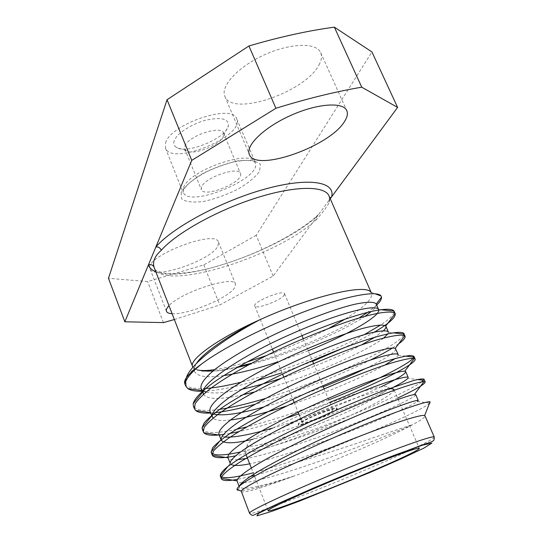<?xml version="1.0" encoding="UTF-8"?>
<svg xmlns="http://www.w3.org/2000/svg" width="543" height="543" viewBox="0 0 543 543"><rect width="100%" height="100%" fill="white"/><g stroke="black" fill="none" stroke-linecap="round" stroke-linejoin="round"><path stroke-width="0.41" stroke-dasharray="2.71 2.04" d="M174.337 319.549L219.8 304.976L273.143 276.075L330.232 198.718M273.143 276.075L256.201 235.289L371.935 51.945M172.07 313.711C187.301 315.116 228.759 297.869 234.698 287.654L235.526 284.07C234.386 274.928 180.724 292.175 168.975 305.743M318.965 64.963C321.592 60.225 322.169 56.133 320.696 52.678C316.488 42.32 290.125 42.938 264.013 54.999C237.848 66.925 220.2 86.378 224.863 96.396C231.956 117.179 305.295 92.262 318.965 64.963M217.872 246.128L218.503 242.117C215.7 228.779 143.081 257.144 150.051 268.921C153.078 280.222 211.159 260.47 217.872 246.128M256.201 235.289L203.774 264.923L147.628 281.566L108.471 278.301M163.443 322.603L147.628 281.566M203.774 264.923L219.8 304.976M174.215 140.718C173.21 143.63 173.916 145.829 176.346 147.323C186.643 154.626 226.221 138.316 228.379 125.874C228.874 118.673 221.266 116.806 205.546 120.268C191.211 124.096 176.658 133.687 174.215 140.718M165.595 142.863C170.292 124.062 232.866 103.102 236.653 118.788C245.273 136.076 171.547 166.463 165.479 148.124L165.595 142.863M184.987 146.108C187.966 136.001 221.483 124.795 223.587 133.116L223.696 135.404C222.27 144.166 193.573 155.997 186.385 150.778L184.851 149.087L184.987 146.108M201.575 186.86L201.324 189.595C204.046 198.466 244.764 181.681 240.44 173.475C238.669 165.914 204.921 177.473 201.575 186.86M214.634 369.64C223.75 368.303 234.474 365.778 246.807 362.059M265.995 355.753C288.435 347.724 309.49 338.533 329.16 328.182M345.389 318.958L355.875 312.062C367.57 303.693 372.756 297.388 371.432 293.132L370.815 292.195M192.69 366.749L194.951 369.05M195.399 369.267L201.976 370.998M155.76 271.704C184.22 283.88 281.674 249.352 317.757 215.619L317.024 215.883C315.768 216.718 315.469 218.042 316.135 219.84C323.01 212.225 327.402 206.299 329.309 202.071L329.927 198.025M223.777 375.586C207.236 378.037 197.482 376.672 194.509 371.48L194.435 367.659L186.208 378.016M185.638 382.021L186.948 385.978L185.367 384.709M376.666 305.118L367.672 312.34M358.971 317.988C332.961 333.769 288.482 352.991 251.355 363.274M238.791 366.532C228.881 368.894 220.268 370.394 212.937 371.032M429.907 403.177C423.364 408.302 403.639 417.859 370.74 431.861L299.526 461.496C282.021 467.414 266.939 472.077 254.267 475.485M237.508 490.22C243.393 491.802 262.534 486.962 294.944 475.702L297.625 474.765C338.404 459.385 389.65 437.135 412.721 424.626L416.895 422.298C422.569 419.013 425.278 416.875 425.026 415.89M241.167 491.673C244.499 493.254 262.425 487.933 294.944 475.702C263.423 486.06 244.981 489.976 239.626 487.465L239.395 486.08M243.977 482.618C258.258 481.424 289.521 471.779 325.081 459.242C358.122 447.323 394.062 432.934 412.721 424.626C391.571 431.169 343.156 448.742 299.526 461.496M370.74 431.861C333.748 447.065 283.962 464.801 253.221 472.817M421.707 381.838C413.786 387.994 381.681 403.055 345.036 417.601C310.372 431.61 266.138 446.298 240.461 451.966M328.705 399.858C299.919 411.227 272.654 420.228 246.895 426.873M236.531 429.303C218.944 433.192 207.82 433.538 203.143 430.334M403.632 335.248C399.587 341.377 383.365 351.09 354.959 364.373C327.117 377.249 297.306 388.605 265.534 398.433M219.63 409.361C206.225 411.316 197.747 410.637 194.184 407.311M394.021 312.625C392.922 315.673 388.483 319.786 380.704 324.965M364.333 334.631C331.006 352.393 282.74 371.812 240.929 382.224M205.682 388.476C196.831 389.08 190.586 388.245 186.948 385.978M250.194 476.55L237.372 479.388M397.625 398.134C373.937 409.103 346.617 420.309 315.659 431.753C282.869 443.556 256.113 451.6 235.397 455.896M329.75 402.37L298.813 413.888M285.197 418.497C267.523 424.273 252.081 428.644 238.886 431.617M230.096 433.429L223.349 434.502M398.671 343.821L392.494 347.988M370.869 359.819C338.241 375.871 294.639 393.315 254.986 404.291M215.15 412.666L210.636 413.019M374.5 332.072C366.199 336.931 356.222 342.083 344.561 347.527M312.68 361.346L282.027 372.769M256.187 380.908C233.558 387.417 215.557 390.872 202.2 391.279M429.527 403.123L417.363 401.515C412.246 405.519 382.007 419.101 346.801 432.683C313.243 445.857 271.208 459.548 249.692 463.837M408.207 377.378L407.841 378.322L417.547 379.543M390.845 388.584C358.706 404.61 293.627 429.934 252.977 439.233M220.947 439.565L221.164 440.122L221.008 439.484L220.166 440.556M398.229 354.525L398.202 355.258L394.944 358.651M384.906 365.086C363.776 376.822 323.798 393.946 286.867 405.94M230.578 419.977C221.483 421.049 215.625 420.465 213.012 418.225M388.354 331.902L387.94 333.83M383.663 338.051C366.145 351.857 302.627 379.829 254.239 392.066M242.619 394.836C220.268 399.872 207.161 399.641 203.299 394.123L202.573 392.243M308.261 350.737L277.629 361.991M194.435 367.659L196.525 363.362M242.015 482.7C239.158 482.713 237.522 482.204 237.101 481.173M415.762 394.68C416.291 396.736 388.293 410.23 350.9 424.897C316.094 438.887 270.57 453.88 247.513 458.278M237.78 459.663C232.194 460.091 228.942 459.459 228.026 457.776L227.958 457.627M381.227 386.745C352.414 400.32 310.08 417.282 272.586 428.115M224.782 437.088L219.352 435.065L218.91 434.319M395.752 348.844C395.983 351.939 386.148 358.387 366.26 368.202M323.289 386.847C303.523 394.7 283.643 401.433 263.647 407.033M213.426 414.01L210.983 412.694L209.958 411.261M383.473 330.714L374.833 337.223M361.726 344.791C338.791 356.771 312.028 367.93 281.437 378.254M241.859 389.256C225.65 392.935 213.704 393.872 206.021 392.06M203.272 390.892L201.093 388.442M376.156 303.951L376.211 304.087C376.666 305.824 375.05 308.281 371.371 311.458M365.134 316.23C341.771 331.936 291.279 353.948 248.497 364.808M237.108 367.502C218.904 371.582 205.607 372.383 197.218 369.905M393.94 389.596L394.001 389.86C394.028 391.041 392.114 392.942 388.259 395.582C361.774 414.452 249.298 458.489 244.839 451.342L244.696 451.111C243.026 447.975 267.102 434.23 302.213 418.979C337.257 403.727 375.043 390.661 388.055 388.998M336.131 410.067L337.244 408.73C337.291 405.736 296.268 422.644 298.412 424.735C298.46 427.198 330.103 414.866 336.131 410.067M382.808 392.935C386.406 390.424 388.157 388.598 388.075 387.464C388.279 382.998 354.409 392.63 314.655 409.042C274.88 425.407 244.065 442.443 247.357 445.464C251.26 452.713 358.136 410.97 382.808 392.935M335.961 409.653L337.067 408.316C337.115 405.309 296.091 422.216 298.243 424.321C298.29 426.791 329.94 414.458 335.961 409.653M332.092 411.071L332.947 410.04C332.954 407.678 300.713 420.968 302.383 422.637C302.39 424.585 327.409 414.838 332.092 411.071M283.982 295.406L284.539 293.749C283.622 289.222 252.251 302.152 254.782 306.014C255.549 309.781 280.147 300.815 283.982 295.406M154.803 269.24C155.21 269.45 154.728 270.489 162.201 272.749C168.724 274.195 182.611 273.91 199.824 270.563C240.386 262.208 292.494 238.072 317.024 215.883L319.793 212.863M181.138 192.331L181.776 199.111C186.195 201.976 193.573 202.736 203.91 201.399C215.191 198.853 226.438 194.822 237.651 189.303C247.907 183.276 255.23 177.283 259.622 171.316L260.368 164.122L253.167 160.219L239.144 160.592C227.123 163.11 215.048 167.393 202.899 173.441C192.086 180.011 184.83 186.31 181.138 192.331M183.575 187.511C188.991 170.176 252.074 148.497 255.183 162.662C263.016 178.084 188.557 208.777 183.249 192.31L183.575 187.511M329.309 202.071L329.01 195.921M154.293 267.93C162.981 292.399 277.106 256.771 316.135 219.84M434.257 437.034C434.407 437.706 431.563 439.565 425.719 442.606C389.297 461.95 250.594 517.737 249.515 513.176M150.051 268.921L166.47 311.322M218.503 242.117L235.526 284.07M224.863 96.396L249.359 154.483M320.696 52.678L346.78 110.663M165.479 148.124L183.032 192.46L183.147 191.021C183.738 189.568 183.921 188.631 188.781 183.595C192.894 180.018 198.643 176.17 206.041 172.063C215.449 167.583 224.85 164.169 234.25 161.828C240.556 160.674 245.85 160.246 250.133 160.545L253.533 161.319L255.441 162.608L236.653 118.788M184.851 149.087L201.324 189.595M223.587 133.116L240.44 173.475M223.696 135.404L228.379 125.874M186.385 150.778L176.346 147.323M371.066 292.27L371.439 293.125M370.821 292.175L375.003 293.749M239.402 487.098L239.103 486.345M212.184 417.004L211.729 415.823M194.509 371.48L192.887 367.292M239.626 487.465L237.902 489.705M230.225 463.464L227.856 466.505M398.202 355.258L405.417 356.106M388.455 332.323L393.091 332.832M378.58 309.51L380.555 309.707M210.487 412.626L210.976 412.694M201.901 390.512L202.906 390.648M244.696 451.111L246.06 454.586M251.334 468.012L268.079 510.678M394.218 390.241L419.318 448.342M247.357 445.464L244.839 451.342M388.075 387.464L394.001 389.86M298.243 424.321L298.412 424.735M337.067 408.316L337.244 408.73M254.782 306.014L272.348 349.04M273.577 352.068L282.557 374.066M283.806 377.12L292.887 399.376M294.15 402.472L298.114 412.171M299.471 415.504L302.383 422.637M284.539 293.749L301.976 335.635M303.232 338.642L312.354 360.572M313.623 363.62L322.854 385.801M324.137 388.883L332.947 410.04M329.574 197.204L329.404 199.838"/><path stroke-width="0.81" d="M344.391 121.707C347.255 117.349 348.049 113.67 346.78 110.663C343.183 101.629 316.983 103.503 290.41 115.584C263.789 127.551 245.246 145.796 249.359 154.483C255.332 172.626 329.343 146.725 344.391 121.707M330.232 198.718L397.605 107.433L361.74 87.185C335.418 91.672 306.809 98.704 275.905 108.281L191.747 160.389L124.849 321.789L163.443 322.603L174.337 319.549M361.74 87.185L334.359 27.15L371.935 51.945L397.605 107.433M191.747 160.389L167.04 99.715L108.471 278.301L124.849 321.789M168.975 305.743C166.782 308.057 165.948 309.917 166.47 311.322C167.061 312.734 168.927 313.528 172.07 313.711M167.04 99.715L248.932 45.972L275.905 108.281M334.359 27.15C308.03 30.7 279.55 36.972 248.932 45.972M371.066 292.27L329.01 195.921C324.877 185.57 295.134 185.55 256.065 197.985C217.051 210.338 176.434 233.056 161.339 250.214C154.843 255.95 152.413 261.604 154.042 267.163L192.887 367.292M197.218 369.905C201.168 370.835 206.978 370.747 214.634 369.64M246.807 362.059L265.995 355.753M329.16 328.182L345.389 318.958M370.815 292.195C365.975 283.466 311.166 296.261 259.527 319.895C217.404 338.601 188.048 360.416 192.69 366.749M194.951 369.05L195.399 369.267M196.525 363.362C202.519 353.405 229.017 334.834 259.527 319.895C220.567 340.671 190.681 364.55 186.493 377.195M186.208 378.016L185.638 382.021M202.2 391.279C195.494 391.388 190.702 390.492 187.83 388.584L185.672 385.971C183.792 381.43 189.052 374.147 201.446 364.129C189.785 372.532 184.172 378.77 184.6 382.849L185.367 384.709M201.446 364.129C223.865 347.255 268.697 324.782 308.702 310.039C348.721 295.202 377.697 290.43 381.064 296.023L381.491 297.218C381.668 299.22 380.059 301.847 376.666 305.118M367.672 312.34L358.971 317.988M251.355 363.274L238.791 366.532M212.937 371.032L201.976 370.998M429.527 403.123L429.907 403.177L430.049 401.786C425.997 400.666 382.068 416.291 330.144 439.246C278.165 461.944 236.456 484.519 236.986 489.304L237.508 490.22L237.902 489.705M425.026 415.89L424.626 415.571C421.117 413.664 379.381 427.721 330.639 447.826C281.892 467.903 242.368 487.342 241.228 491.164L249.515 513.176C247.71 511.56 288.618 492.352 340.23 471.093C391.836 449.808 434.4 434.61 434.257 437.034L425.026 415.89M253.221 472.817C234.304 477.888 223.363 478.98 220.39 476.102L220.275 475.865C220.268 473.788 222.63 470.801 227.361 466.892C233.626 462.269 242.388 456.711 253.642 450.215C272.634 439.762 293.926 429.167 317.526 418.449C342.28 407.304 364.686 397.904 384.736 390.241L413.114 380.677C419.23 379.102 422.848 378.6 423.974 379.184L423.506 380.29L421.707 381.838M240.461 451.966C223.288 455.815 213.542 455.937 211.213 452.326L212.612 447.785C215.686 444.194 221.293 439.552 229.431 433.871C248.049 421.585 277.826 406.035 308.18 392.311C339.843 378.043 371.622 365.649 390.797 359.853C399.553 357.362 406.184 355.875 410.678 355.414L413.875 356.228L413.82 357.097C412.225 362.744 372.674 382.645 328.705 399.858M246.895 426.873L236.531 429.303M203.143 430.334L202.037 427.898L204.134 422.977C207.575 418.904 213.48 413.841 221.849 407.807C240.895 394.87 270.068 379.455 300.001 366.009C324.042 355.366 345.721 346.787 365.032 340.278C388.096 332.893 401.732 330.755 403.877 333.497L403.632 335.248M265.534 398.433C247.255 403.89 231.949 407.528 219.63 409.361M194.184 407.311L193.383 406.008L193.152 403.768C194.313 398.82 201.168 391.523 214.437 381.851C233.89 368.337 262.398 353.16 291.964 339.993C322.596 326.479 352.712 315.795 371.086 311.526C384.037 308.729 392.161 308.526 393.987 311.01L394.021 312.625M380.704 324.965L364.333 334.631M240.929 382.224C227.035 385.693 215.286 387.777 205.682 388.476M254.267 475.485L250.194 476.55M237.372 479.388C227.795 481.112 222.467 480.888 221.374 478.729L221.286 478.397C221.503 475.424 227.042 470.469 238.818 462.792C256.052 451.973 284.267 437.393 313.026 424.219C342.884 410.542 374.453 397.381 395.447 389.799C410.175 384.661 419.671 381.926 423.934 381.6L425.21 381.994C425.047 384.084 415.85 389.467 397.625 398.134M235.397 455.896C222.141 458.468 214.485 458.306 212.422 455.414L213.304 451.294C215.938 447.989 220.974 443.679 228.399 438.364C245.395 426.893 274.018 411.655 303.32 398.202C333.796 384.24 365.921 371.297 386.786 364.468C401.236 359.921 410.868 357.823 414.329 358.428L415.096 358.998C417.594 363.152 376.516 384.105 329.75 402.37M298.813 413.888L285.197 418.497M238.886 431.617L230.096 433.429M223.349 434.502L219.27 434.963M219.162 434.977C211.057 435.71 205.967 434.984 203.896 432.791L203.333 431.861L204.188 427.436C206.788 423.757 211.838 419.067 219.345 413.366C236.592 401.101 265.52 385.387 295.175 371.819C326.099 357.728 358.244 345.321 378.593 339.436C392.718 335.567 401.949 334.264 404.725 335.771L405.085 336.246C405.567 337.814 403.435 340.339 398.671 343.821M392.494 347.988C386.901 351.484 379.693 355.427 370.869 359.819M254.986 404.291C239.015 408.709 225.739 411.499 215.15 412.666M210.636 413.019C203.231 413.413 198.249 412.578 195.704 410.515L194.455 408.798L195.154 403.843C197.7 399.797 202.756 394.727 210.338 388.639C227.829 375.58 257.043 359.425 287.077 345.769C311.356 334.902 333.592 326.173 353.785 319.576C377.962 312.15 392.392 310.365 395.128 313.623L395.182 313.732C395.895 317.37 388.998 323.485 374.5 332.072M344.561 347.527L312.68 361.346M282.027 372.769L256.187 380.908M412.748 452.516C417.241 450.208 419.427 448.817 419.318 448.342C419.413 446.543 384.417 459.256 342.484 476.55C300.537 493.825 266.742 509.47 268.079 510.678C268.215 514.309 383.752 467.713 412.748 452.516M239.395 486.08C240.644 483.222 247.309 478.125 259.405 470.788C278.525 459.745 301.928 447.927 329.615 435.35C350.717 425.78 369.532 417.689 386.059 411.065C406.096 403.347 416.841 399.824 418.286 400.476L417.363 401.515M249.692 463.837C239.646 465.84 233.368 466.003 230.87 464.319M230.225 463.464C229.764 460.674 234.949 455.625 245.789 448.308C261.998 437.767 288.34 424.008 315.035 411.777C336.585 401.963 356.127 393.695 373.652 386.983C394.544 379.245 406.761 376.075 408.207 377.378L405.702 371.643C405.736 373.76 397.578 378.797 381.227 386.745M407.841 378.322C405.994 380.371 400.327 383.792 390.845 388.584M252.977 439.233C234.515 443.645 223.906 443.943 221.164 440.122M221.008 439.484C221.123 436.029 226.743 430.382 237.882 422.556C254.463 411.404 280.297 397.734 306.612 385.734C327.802 376.17 346.943 368.31 364.041 362.154C384.811 355.142 396.2 352.597 398.229 354.525L395.263 348.355C391.36 347.065 378.471 350.208 356.588 357.783C338.696 364.38 319.386 372.444 298.664 381.967C272.98 393.885 247.852 407.63 232.886 418.28C222.868 425.726 218.211 431.074 218.91 434.319L220.947 439.565M394.944 358.651L384.906 365.086M286.867 405.94C263.43 413.481 244.669 418.164 230.578 419.977M213.012 418.225L211.974 415.524C212.639 411.438 218.693 405.241 230.123 396.933C248.327 384.654 271.059 372.335 298.311 359.982C325.298 347.832 351.986 337.861 368.256 333.558C379.971 330.66 386.67 330.11 388.354 331.902L385.903 326.282C386.297 327.314 385.482 328.786 383.473 330.714M387.94 333.83L383.663 338.051M254.239 392.066L242.619 394.836M203.299 394.123L203.116 391.578C203.394 381.783 244.513 354.403 290.091 334.529C338.513 312.877 376.38 303.659 378.58 309.51L376.156 303.958C374.147 301.562 366.932 301.684 354.498 304.331C337.155 308.376 309.076 318.592 281.702 331.094C255.495 343.135 230.008 357.599 214.743 369.552C204.609 377.976 200.055 384.274 201.093 388.442L202.573 392.243M378.715 309.999C380.134 316.264 347.323 335.167 308.261 350.737M277.629 361.991C256.737 368.819 238.784 373.346 223.777 375.586M243.977 482.618L242.015 482.7M239.103 486.345L237.013 480.833C237.026 477.575 246.4 470.55 265.147 459.751C280.514 451.226 297.781 442.504 316.949 433.585C336.918 424.355 355.794 416.081 373.591 408.764C395.542 400.055 409.137 395.311 414.384 394.523L415.762 394.68L418.286 400.476M247.513 458.278L237.78 459.663M230.232 463.484L227.958 457.627C227.015 453.989 235.879 446.489 254.552 435.126C269.98 426.153 287.478 417.099 307.046 407.956C327.47 398.514 346.685 390.268 364.706 383.215C386.826 374.969 400.198 370.957 404.813 371.195L405.702 371.643M272.586 428.115C250.567 434.617 234.63 437.61 224.782 437.088M366.26 368.202C353.33 374.419 339.008 380.629 323.289 386.847M263.647 407.033C239.327 413.902 222.582 416.23 213.426 414.01M211.729 415.823L209.958 411.261C209.089 407.549 213.711 401.711 223.825 393.75C239.001 382.415 264.38 368.276 290.383 356.269C317.519 343.787 345.613 333.076 363.26 328.271C375.831 325.081 383.317 324.32 385.727 325.99L385.903 326.282M374.833 337.223L361.726 344.791M281.437 378.254C267.047 382.951 253.859 386.616 241.859 389.256M206.021 392.06L203.272 390.892M371.371 311.458L365.134 316.23M248.497 364.808L237.108 367.502M388.055 388.998C391.598 388.523 393.56 388.727 393.94 389.596L394.218 390.241M329.927 198.025L331.583 196.892C335.893 181.824 309.11 176.957 265.588 188.91C222.162 200.713 172.783 227.225 155.868 246.95C158.332 246.739 160.158 247.825 161.339 250.214M155.76 271.704C151.83 270.142 149.393 267.842 148.47 264.801C151.029 264.122 152.888 264.909 154.042 267.163M423.805 448.151L431.895 443.088L422.366 445.219L395.358 454.885C369.627 464.808 342.294 475.885 313.352 488.103L278.301 503.605L258.549 513.386L256.961 515.85L271.955 511.289L299.274 501.189L369.505 472.668L401.365 458.747L423.805 448.151M185.686 380.48L184.6 382.849M375.003 293.749L381.064 296.023M424.633 415.571L430.049 401.786M241.228 491.171L236.986 489.304M184.817 383.758L185.665 385.971M193.383 406.015L194.455 408.798M202.254 429.051L203.34 431.868M211.22 452.333L212.306 455.17M220.275 475.858L221.381 478.736M393.987 311.01L395.182 313.732M403.877 333.497L405.085 336.246M413.875 356.228L415.096 358.998M423.974 379.184L425.21 381.994M227.856 466.505L220.39 476.102M417.547 379.543L423.506 380.29M220.166 440.556L211.118 452.007M405.417 356.106L413.82 357.097M211.974 415.524L202.037 427.898M393.091 332.832L403.985 334.026M203.116 391.578L193.152 403.768M380.555 309.707L394.008 311.058M221.286 478.397L237.013 480.833M423.934 381.6L414.384 394.523M212.422 455.414L228.012 457.776M414.329 358.428L404.813 371.195M203.896 432.791L219.189 435.045M404.725 335.771L395.263 348.355M195.704 410.515L210.487 412.626M395.128 313.623L385.727 325.99M187.83 388.584L201.901 390.512M376.211 304.087L381.491 297.218M249.515 513.176C251.063 515.144 252.549 515.755 253.981 514.995L280.025 502.716C325.501 482.646 371.962 463.742 419.4 446.027L432.262 441.527L434.047 440.013L434.257 437.034M246.06 454.586L251.334 468.012M272.348 349.04L273.577 352.068M282.557 374.066L283.806 377.12M292.887 399.376L294.15 402.472M298.114 412.171L299.471 415.504M301.976 335.635L303.232 338.642M312.354 360.572L313.623 363.62M322.854 385.801L324.137 388.883M329.01 195.921L329.574 197.204M154.293 267.93L154.803 269.24"/></g></svg>
